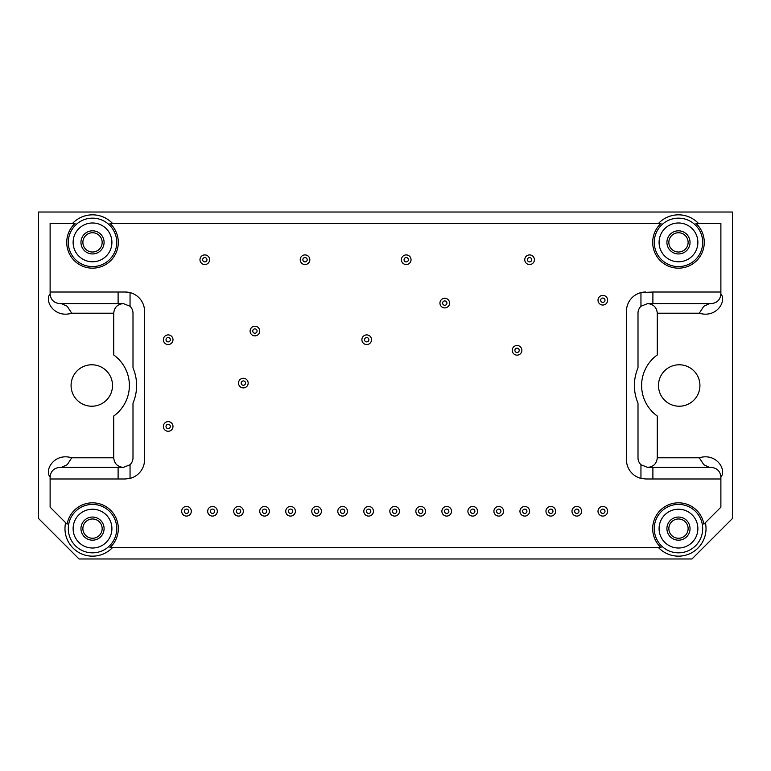 <?xml version="1.0" encoding="UTF-8"?>
<svg xmlns="http://www.w3.org/2000/svg" width="771" height="771" viewBox="0 0 771 771"><rect width="100%" height="100%" fill="white"/><g stroke="black" fill="none" stroke-linecap="round" stroke-linejoin="round"><path stroke-width="1.16" d="M61.42 303.581L67.231 306.289L71.713 313.219C54.394 318.471 44.034 300.863 50.115 293.944L50.115 223.349L75.124 223.349A25.78 25.78 0 0 0 73.611 259.914A25.78 25.78 0 0 0 110.195 261.157A25.78 25.78 0 0 0 109.916 223.349L661.084 223.349A25.78 25.78 0 0 0 659.571 259.914A25.78 25.78 0 0 0 696.155 261.157A25.78 25.78 0 0 0 695.876 223.349L720.885 223.349L720.885 293.944C720.307 299.784 717.088 303.003 711.247 303.581L652.892 303.581L652.892 292.016L640.952 292.614A19.275 19.275 0 0 0 626.438 311.291L626.438 459.709A19.275 19.275 0 0 0 640.952 478.386L645.712 478.984L720.885 478.984L720.885 507.173L703.884 524.174A25.78 25.78 0 0 0 666.077 506.007A25.78 25.78 0 0 0 661.084 547.651L109.916 547.651A25.78 25.78 0 0 0 104.152 505.603A25.78 25.78 0 0 0 67.116 524.174L50.115 507.173L50.115 477.056C44.043 470.146 54.375 452.529 71.713 457.781L67.231 464.711L61.42 467.419M50.115 292.016L125.287 292.016L130.048 292.614L130.048 306.28L123.36 303.581C117.52 304.16 114.301 307.378 113.722 313.219L113.722 354.968A37.586 37.586 0 0 1 113.722 416.032L113.722 457.781C114.301 463.622 117.52 466.84 123.36 467.419L59.752 467.419C53.912 467.997 50.693 471.216 50.115 477.056M709.58 303.581L703.769 306.289L699.287 313.219C716.625 318.471 726.957 300.854 720.885 293.944M679.203 406.221A20.721 20.721 0 0 1 661.258 375.14A20.721 20.721 0 0 1 697.148 375.14A20.721 20.721 0 0 1 679.203 406.221M91.797 406.221A20.721 20.721 0 0 1 73.852 375.14A20.721 20.721 0 0 1 109.742 375.14A20.721 20.721 0 0 1 91.797 406.221M72.599 223.349A27.554 27.554 0 0 1 112.441 223.349M658.559 223.349A27.554 27.554 0 0 1 698.401 223.349M645.712 292.016A19.275 19.275 0 0 0 640.952 292.614L640.952 306.28L647.64 303.581C653.48 304.16 656.699 307.378 657.278 313.219L657.278 354.968A37.586 37.586 0 0 0 657.278 416.032L657.278 457.781C656.699 463.622 653.48 466.84 647.64 467.419L640.952 464.72L640.952 478.386M709.58 467.419L703.769 464.711L699.287 457.781C716.606 452.529 726.966 470.137 720.885 477.056L720.885 478.984M705.378 522.68A27.554 27.554 0 0 1 658.559 547.651M112.441 547.651A27.554 27.554 0 0 1 65.622 522.68M691.972 558.975L79.028 558.975L38.55 518.497L38.55 212.025L732.45 212.025L732.45 518.497L691.972 558.975M652.892 478.984L652.892 467.419L711.247 467.419C717.088 467.997 720.307 471.216 720.885 477.056M50.115 293.944C50.693 299.784 53.912 303.003 59.752 303.581L123.36 303.581M640.952 306.28A9.637 9.637 0 0 0 638.002 313.219L638.002 367.873A44.814 44.814 0 0 0 638.002 403.127L638.002 457.781A9.637 9.637 0 0 0 640.952 464.72M654.261 528.617A24.219 24.219 0 0 1 676.389 504.494A24.219 24.219 0 0 1 702.333 524.444A24.219 24.219 0 0 1 680.571 552.74A24.219 24.219 0 0 1 654.261 528.617M68.301 242.383A24.219 24.219 0 0 1 110.031 225.652A24.219 24.219 0 0 1 101.531 264.858A24.219 24.219 0 0 1 68.301 242.383M130.048 306.28A9.637 9.637 0 0 1 132.998 313.219L132.998 367.873A44.814 44.814 0 0 1 132.998 403.127L132.998 457.781A9.637 9.637 0 0 1 130.048 464.72L130.048 478.386L125.287 478.984L50.115 478.984M652.892 467.419L647.64 467.419M125.287 292.016A19.275 19.275 0 0 1 144.562 311.291L144.562 459.709A19.275 19.275 0 0 1 130.048 478.386M73.12 528.617A19.4 19.4 0 0 1 102.215 511.819A19.4 19.4 0 0 1 102.215 545.415A19.4 19.4 0 0 1 73.12 528.617M68.301 528.617A24.219 24.219 0 0 1 101.531 506.142A24.219 24.219 0 0 1 110.031 545.348A24.219 24.219 0 0 1 68.301 528.617M73.12 242.383A19.4 19.4 0 0 1 102.215 225.585A19.4 19.4 0 0 1 102.215 259.181A19.4 19.4 0 0 1 73.12 242.383M659.08 242.383A19.4 19.4 0 0 1 688.175 225.585A19.4 19.4 0 0 1 688.175 259.181A19.4 19.4 0 0 1 659.08 242.383M654.261 242.383A24.219 24.219 0 0 1 695.991 225.652A24.219 24.219 0 0 1 687.491 264.858A24.219 24.219 0 0 1 654.261 242.383M659.08 528.617A19.4 19.4 0 0 1 688.175 511.819A19.4 19.4 0 0 1 688.175 545.415A19.4 19.4 0 0 1 659.08 528.617M607.644 511.269A4.819 4.819 0 0 1 600.416 515.442A4.819 4.819 0 0 1 600.416 507.096A4.819 4.819 0 0 1 607.644 511.269M604.994 511.269A2.168 2.168 0 0 1 601.746 513.149A2.168 2.168 0 0 1 601.746 509.39A2.168 2.168 0 0 1 604.994 511.269M581.623 511.269A4.819 4.819 0 0 1 574.395 515.442A4.819 4.819 0 0 1 574.395 507.096A4.819 4.819 0 0 1 581.623 511.269M188.654 511.269A2.168 2.168 0 0 1 185.406 513.149A2.168 2.168 0 0 1 185.406 509.39A2.168 2.168 0 0 1 188.654 511.269M191.304 511.269A4.819 4.819 0 0 1 184.076 515.442A4.819 4.819 0 0 1 184.076 507.096A4.819 4.819 0 0 1 191.304 511.269M214.675 511.269A2.168 2.168 0 0 1 211.427 513.149A2.168 2.168 0 0 1 211.427 509.39A2.168 2.168 0 0 1 214.675 511.269M217.326 511.269A4.819 4.819 0 0 1 210.097 515.442A4.819 4.819 0 0 1 210.097 507.096A4.819 4.819 0 0 1 217.326 511.269M240.697 511.269A2.168 2.168 0 0 1 237.449 513.149A2.168 2.168 0 0 1 237.449 509.39A2.168 2.168 0 0 1 240.697 511.269M243.347 511.269A4.819 4.819 0 0 1 236.119 515.442A4.819 4.819 0 0 1 236.119 507.096A4.819 4.819 0 0 1 243.347 511.269M266.718 511.269A2.168 2.168 0 0 1 263.47 513.149A2.168 2.168 0 0 1 263.47 509.39A2.168 2.168 0 0 1 266.718 511.269M269.368 511.269A4.819 4.819 0 0 1 262.14 515.442A4.819 4.819 0 0 1 262.14 507.096A4.819 4.819 0 0 1 269.368 511.269M292.739 511.269A2.168 2.168 0 0 1 289.491 513.149A2.168 2.168 0 0 1 289.491 509.39A2.168 2.168 0 0 1 292.739 511.269M295.389 511.269A4.819 4.819 0 0 1 288.161 515.442A4.819 4.819 0 0 1 288.161 507.096A4.819 4.819 0 0 1 295.389 511.269M318.76 511.269A2.168 2.168 0 0 1 315.512 513.149A2.168 2.168 0 0 1 315.512 509.39A2.168 2.168 0 0 1 318.76 511.269M321.411 511.269A4.819 4.819 0 0 1 314.183 515.442A4.819 4.819 0 0 1 314.183 507.096A4.819 4.819 0 0 1 321.411 511.269M344.782 511.269A2.168 2.168 0 0 1 341.534 513.149A2.168 2.168 0 0 1 341.534 509.39A2.168 2.168 0 0 1 344.782 511.269M347.432 511.269A4.819 4.819 0 0 1 340.204 515.442A4.819 4.819 0 0 1 340.204 507.096A4.819 4.819 0 0 1 347.432 511.269M370.803 511.269A2.168 2.168 0 0 1 367.555 513.149A2.168 2.168 0 0 1 367.555 509.39A2.168 2.168 0 0 1 370.803 511.269M373.453 511.269A4.819 4.819 0 0 1 366.225 515.442A4.819 4.819 0 0 1 366.225 507.096A4.819 4.819 0 0 1 373.453 511.269M396.824 511.269A2.168 2.168 0 0 1 393.576 513.149A2.168 2.168 0 0 1 393.576 509.39A2.168 2.168 0 0 1 396.824 511.269M399.474 511.269A4.819 4.819 0 0 1 392.246 515.442A4.819 4.819 0 0 1 392.246 507.096A4.819 4.819 0 0 1 399.474 511.269M422.845 511.269A2.168 2.168 0 0 1 419.597 513.149A2.168 2.168 0 0 1 419.597 509.39A2.168 2.168 0 0 1 422.845 511.269M425.496 511.269A4.819 4.819 0 0 1 418.267 515.442A4.819 4.819 0 0 1 418.267 507.096A4.819 4.819 0 0 1 425.496 511.269M474.888 511.269A2.168 2.168 0 0 1 471.64 513.149A2.168 2.168 0 0 1 471.64 509.39A2.168 2.168 0 0 1 474.888 511.269M477.538 511.269A4.819 4.819 0 0 1 470.31 515.442A4.819 4.819 0 0 1 470.31 507.096A4.819 4.819 0 0 1 477.538 511.269M448.867 511.269A2.168 2.168 0 0 1 445.619 513.149A2.168 2.168 0 0 1 445.619 509.39A2.168 2.168 0 0 1 448.867 511.269M451.517 511.269A4.819 4.819 0 0 1 444.289 515.442A4.819 4.819 0 0 1 444.289 507.096A4.819 4.819 0 0 1 451.517 511.269M500.909 511.269A2.168 2.168 0 0 1 497.661 513.149A2.168 2.168 0 0 1 497.661 509.39A2.168 2.168 0 0 1 500.909 511.269M503.559 511.269A4.819 4.819 0 0 1 496.331 515.442A4.819 4.819 0 0 1 496.331 507.096A4.819 4.819 0 0 1 503.559 511.269M526.93 511.269A2.168 2.168 0 0 1 523.682 513.149A2.168 2.168 0 0 1 523.682 509.39A2.168 2.168 0 0 1 526.93 511.269M529.581 511.269A4.819 4.819 0 0 1 522.352 515.442A4.819 4.819 0 0 1 522.352 507.096A4.819 4.819 0 0 1 529.581 511.269M552.952 511.269A2.168 2.168 0 0 1 549.704 513.149A2.168 2.168 0 0 1 549.704 509.39A2.168 2.168 0 0 1 552.952 511.269M555.602 511.269A4.819 4.819 0 0 1 548.374 515.442A4.819 4.819 0 0 1 548.374 507.096A4.819 4.819 0 0 1 555.602 511.269M578.973 511.269A2.168 2.168 0 0 1 575.725 513.149A2.168 2.168 0 0 1 575.725 509.39A2.168 2.168 0 0 1 578.973 511.269M519.22 350.323A2.168 2.168 0 0 1 515.972 352.202A2.168 2.168 0 0 1 515.972 348.444A2.168 2.168 0 0 1 519.22 350.323M521.871 350.323A4.819 4.819 0 0 1 514.643 354.496A4.819 4.819 0 0 1 514.643 346.15A4.819 4.819 0 0 1 521.871 350.323M446.939 303.099A2.168 2.168 0 0 1 443.691 304.979A2.168 2.168 0 0 1 443.691 301.22A2.168 2.168 0 0 1 446.939 303.099M449.589 303.099A4.819 4.819 0 0 1 442.361 307.272A4.819 4.819 0 0 1 442.361 298.926A4.819 4.819 0 0 1 449.589 303.099M408.389 259.731A2.168 2.168 0 0 1 405.141 261.61A2.168 2.168 0 0 1 405.141 257.851A2.168 2.168 0 0 1 408.389 259.731M411.039 259.731A4.819 4.819 0 0 1 403.811 263.904A4.819 4.819 0 0 1 403.811 255.558A4.819 4.819 0 0 1 411.039 259.731M368.875 339.722A2.168 2.168 0 0 1 365.627 341.601A2.168 2.168 0 0 1 365.627 337.843A2.168 2.168 0 0 1 368.875 339.722M371.526 339.722A4.819 4.819 0 0 1 364.298 343.895A4.819 4.819 0 0 1 364.298 335.549A4.819 4.819 0 0 1 371.526 339.722M307.195 259.731A2.168 2.168 0 0 1 303.947 261.61A2.168 2.168 0 0 1 303.947 257.851A2.168 2.168 0 0 1 307.195 259.731M309.846 259.731A4.819 4.819 0 0 1 302.618 263.904A4.819 4.819 0 0 1 302.618 255.558A4.819 4.819 0 0 1 309.846 259.731M257.08 331.048A2.168 2.168 0 0 1 253.832 332.927A2.168 2.168 0 0 1 253.832 329.169A2.168 2.168 0 0 1 257.08 331.048M259.731 331.048A4.819 4.819 0 0 1 252.502 335.221A4.819 4.819 0 0 1 252.502 326.875A4.819 4.819 0 0 1 259.731 331.048M245.515 383.091A2.168 2.168 0 0 1 242.267 384.97A2.168 2.168 0 0 1 242.267 381.211A2.168 2.168 0 0 1 245.515 383.091M248.166 383.091A4.819 4.819 0 0 1 240.938 387.264A4.819 4.819 0 0 1 240.938 378.918A4.819 4.819 0 0 1 248.166 383.091M206.965 259.731A2.168 2.168 0 0 1 203.717 261.61A2.168 2.168 0 0 1 203.717 257.851A2.168 2.168 0 0 1 206.965 259.731M209.616 259.731A4.819 4.819 0 0 1 202.387 263.904A4.819 4.819 0 0 1 202.387 255.558A4.819 4.819 0 0 1 209.616 259.731M170.343 339.722A2.168 2.168 0 0 1 167.095 341.601A2.168 2.168 0 0 1 167.095 337.843A2.168 2.168 0 0 1 170.343 339.722M172.993 339.722A4.819 4.819 0 0 1 165.765 343.895A4.819 4.819 0 0 1 165.765 335.549A4.819 4.819 0 0 1 172.993 339.722M92.52 252.021A9.637 9.637 0 0 1 82.882 242.383A9.637 9.637 0 0 1 92.52 232.746A9.637 9.637 0 0 1 102.157 242.383A9.637 9.637 0 0 1 92.52 252.021M92.52 253.948A11.565 11.565 0 0 1 82.507 236.601A11.565 11.565 0 0 1 102.533 236.601A11.565 11.565 0 0 1 92.52 253.948M678.48 252.021A9.637 9.637 0 0 1 668.842 242.383A9.637 9.637 0 0 1 678.48 232.746A9.637 9.637 0 0 1 688.117 242.383A9.637 9.637 0 0 1 678.48 252.021M678.48 253.948A11.565 11.565 0 0 1 668.467 236.601A11.565 11.565 0 0 1 688.493 236.601A11.565 11.565 0 0 1 678.48 253.948M678.48 538.254A9.637 9.637 0 0 1 668.842 528.617A9.637 9.637 0 0 1 678.48 518.979A9.637 9.637 0 0 1 688.117 528.617A9.637 9.637 0 0 1 678.48 538.254M678.48 540.182A11.565 11.565 0 0 1 668.467 522.834A11.565 11.565 0 0 1 688.493 522.834A11.565 11.565 0 0 1 678.48 540.182M92.52 538.254A9.637 9.637 0 0 1 82.882 528.617A9.637 9.637 0 0 1 92.52 518.979A9.637 9.637 0 0 1 102.157 528.617A9.637 9.637 0 0 1 92.52 538.254M92.52 540.182A11.565 11.565 0 0 1 82.507 522.834A11.565 11.565 0 0 1 102.533 522.834A11.565 11.565 0 0 1 92.52 540.182M647.64 303.581L652.892 303.581M720.885 292.016L652.892 292.016M123.36 467.419L130.048 464.72M604.994 300.208A2.168 2.168 0 0 1 601.746 302.087A2.168 2.168 0 0 1 601.746 298.329A2.168 2.168 0 0 1 604.994 300.208M607.644 300.208A4.819 4.819 0 0 1 600.416 304.381A4.819 4.819 0 0 1 600.416 296.035A4.819 4.819 0 0 1 607.644 300.208M170.343 426.459A2.168 2.168 0 0 1 167.095 428.339A2.168 2.168 0 0 1 167.095 424.58A2.168 2.168 0 0 1 170.343 426.459M172.993 426.459A4.819 4.819 0 0 1 165.765 430.632A4.819 4.819 0 0 1 165.765 422.286A4.819 4.819 0 0 1 172.993 426.459M531.749 259.731A2.168 2.168 0 0 1 528.501 261.61A2.168 2.168 0 0 1 528.501 257.851A2.168 2.168 0 0 1 531.749 259.731M534.399 259.731A4.819 4.819 0 0 1 527.171 263.904A4.819 4.819 0 0 1 527.171 255.558A4.819 4.819 0 0 1 534.399 259.731M657.278 313.219L699.287 313.219M699.287 457.781L657.278 457.781M113.722 457.781L71.713 457.781M71.713 313.219L113.722 313.219M118.108 467.419L118.108 478.984M118.108 292.016L118.108 303.581"/></g></svg>
